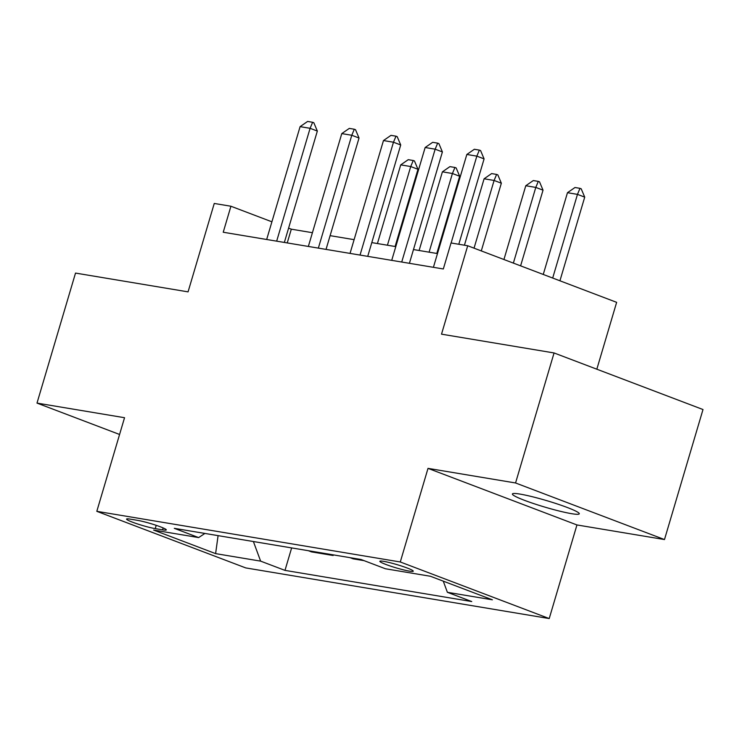<?xml version="1.0" encoding="UTF-8"?>
<svg xmlns="http://www.w3.org/2000/svg" width="740" height="740" viewBox="0 0 740 740"><rect width="100%" height="100%" fill="white"/><g stroke="black" fill="none" stroke-linecap="round" stroke-linejoin="round"><path stroke-width="1.11" d="M520.072 494.098A34.873 3.358 -163.5 0 0 512.395 493.987A34.873 3.358 -163.5 0 0 534.04 503.709A34.873 3.358 -163.5 0 0 571.595 513.68A34.873 3.358 -163.5 0 0 579.272 513.791A34.873 3.358 -163.5 0 0 557.627 504.07A34.873 3.358 -163.5 0 0 520.072 494.098M383.671 561.346A17.436 1.684 -163.5 0 0 379.833 561.29A17.436 1.684 -163.5 0 0 390.655 566.146A17.436 1.684 -163.5 0 0 409.433 571.132A17.436 1.684 -163.5 0 0 413.272 571.188A17.436 1.684 -163.5 0 0 402.44 566.331A17.436 1.684 -163.5 0 0 383.671 561.346M596.829 369.195L616.642 302.336L467.708 245.754L451.03 242.97L443.325 268.971L223.23 232.24L230.926 206.238L214.258 203.454L188.062 291.865L75.517 273.079L37 403.096L119.575 434.473M664.483 539.553L703 409.535L554.066 352.952L515.558 482.97L428.016 468.365L400.285 561.975L549.219 618.557L576.95 524.947L664.483 539.553L515.558 482.97M400.285 561.975L96.811 511.322L245.745 567.913L549.219 618.557M155.243 528.619L162.578 529.849A16.891 1.628 -163.5 0 0 166.297 529.905A16.891 1.628 -163.5 0 0 155.816 525.197A16.891 1.628 -163.5 0 0 137.621 520.368L130.286 519.138A16.891 1.628 -163.5 0 0 126.568 519.082A16.891 1.628 -163.5 0 0 137.057 523.791A16.891 1.628 -163.5 0 0 155.243 528.619L156.214 525.326M253.395 541.532L260.628 561.133L284.983 570.383L471.741 601.555L447.386 592.305L443.269 581.15M260.628 561.133L215.608 553.622L153.624 530.071L198.644 537.582L204.915 533.438M447.386 592.305L492.405 599.816L430.421 576.266L385.392 568.755L361.046 559.495L174.288 528.332L198.644 537.582M467.708 245.754L441.512 334.166L554.066 352.952M96.811 511.322L124.542 417.712L37 403.096M312.428 232.702L291.31 229.178L288.591 228.142M271.904 221.806L230.926 206.238M437.479 253.57L413.484 249.565M395.798 246.614L371.795 242.609M354.108 239.658L330.114 235.653M287.231 242.924L291.31 229.178M284.983 570.383L291.643 547.915M308.377 550.708L311.466 551.883L333.139 555.5L333.324 554.87M364.136 560.67L353.147 558.839L350.057 557.664M330.049 554.325L333.139 555.5M218.087 535.64L215.608 553.622M428.016 468.365L576.95 524.947M266.668 239.492L300.098 126.642L307.618 121.443L312.622 122.276L310.097 128.307L317.34 131.063L284.354 242.443M300.098 126.642L310.097 128.307L276.668 241.157M312.622 122.276L313.825 122.738L317.34 131.063M395.105 246.494L417.971 169.294L410.728 166.537L400.729 164.872L377.418 243.543M400.729 164.872L408.249 159.674L413.253 160.506L414.456 160.969L417.971 169.294M387.427 245.218L410.728 166.537L413.253 160.506M308.349 246.448L341.778 133.598L349.299 128.399L354.303 129.232L351.787 135.263L359.029 138.019L326.035 249.399M341.778 133.598L351.787 135.263L318.357 248.113M354.303 129.232L355.514 129.694L359.029 138.019M350.039 253.404L383.468 140.554L390.988 135.355L395.993 136.188L393.467 142.219L400.719 144.975L367.725 256.354M383.468 140.554L393.467 142.219L360.038 255.069M395.993 136.188L397.195 136.65L400.719 144.975M391.719 260.36L425.149 147.51L432.678 142.311L437.673 143.144L435.157 149.184L442.4 151.931L409.405 263.311M425.149 147.51L435.157 149.184L401.728 262.034M437.673 143.144L438.885 143.606L442.4 151.931M436.794 253.459L459.66 176.25L452.418 173.502L442.409 171.828L419.108 250.499M442.409 171.828L449.929 166.63L454.934 167.462L456.145 167.924L459.66 176.25M429.108 252.174L452.418 173.502L454.934 167.462M481.287 250.916L501.35 183.206L494.098 180.458L484.099 178.784L464.424 245.208M484.099 178.784L491.619 173.585L496.623 174.427L497.826 174.881L501.35 183.206M474.044 248.159L494.098 180.458L496.623 174.427M520.609 265.854L543.03 190.162L535.788 187.414L525.779 185.74L503.931 259.518M525.779 185.74L533.309 180.551L538.304 181.383L539.515 181.837L543.03 190.162M513.366 263.098L535.788 187.414L538.304 181.383M433.409 267.316L466.838 154.466L474.359 149.267L479.363 150.109L476.838 156.14L484.09 158.887L458.8 244.265M466.838 154.466L476.838 156.14L451.113 242.979M479.363 150.109L480.575 150.562L484.09 158.887M559.93 280.793L584.72 197.127L577.468 194.37L567.469 192.696L543.252 274.457M567.469 192.696L574.989 187.507L579.994 188.339L581.196 188.802L584.72 197.127M552.688 278.036L577.468 194.37L579.994 188.339M163.151 527.925L162.578 529.849"/></g></svg>
